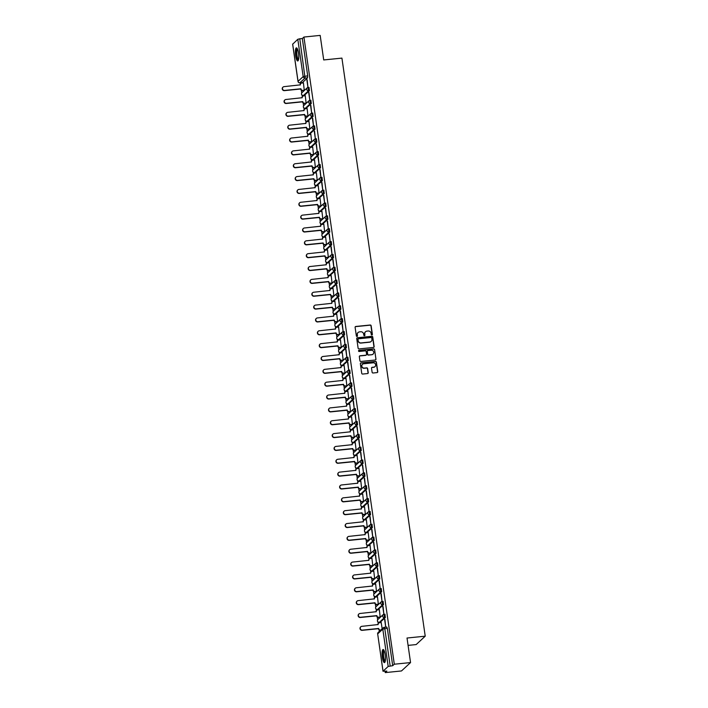 <?xml version="1.0" encoding="UTF-8"?>
<svg xmlns="http://www.w3.org/2000/svg" width="708" height="708" viewBox="0 0 708 708"><rect width="100%" height="100%" fill="white"/><g stroke="black" fill="none" stroke-linecap="round" stroke-linejoin="round"><path stroke-width="1.06" d="M371.895 334.955A0.584 0.558 47.2 0 0 372.381 334.326L371.142 325.742A0.832 0.796 47.2 0 0 370.222 325.016L355.797 326.468A0.832 0.796 47.2 0 0 355.115 327.361L356.354 335.955A0.584 0.558 47.2 0 0 357.31 336.318A0.584 0.558 47.2 0 0 357.469 335.84L357.31 334.725A2.655 2.54 47.2 0 1 359.505 331.875L360.708 331.76A2.655 2.54 47.2 0 1 363.647 334.087L363.806 335.194A0.584 0.558 47.2 0 0 364.762 335.565A0.584 0.558 47.2 0 0 364.921 335.088L364.762 333.972A2.655 2.54 47.2 0 1 366.956 331.123L368.16 331.008A2.655 2.54 47.2 0 1 371.098 333.335L371.257 334.441A0.584 0.558 47.2 0 0 371.895 334.955M372.107 334.884A0.584 0.558 47.2 0 0 372.196 334.495L370.957 325.91A0.832 0.796 47.2 0 0 370.045 325.184L355.62 326.636A0.832 0.796 47.2 0 0 355.266 326.76M357.204 336.397A0.584 0.558 47.2 0 0 357.292 336.008L357.31 334.725M364.655 335.636A0.584 0.558 47.2 0 0 364.744 335.256L364.762 333.972M298.493 53.118A6.584 1.566 -95.8 0 0 296.413 47.87A6.584 1.566 -95.8 0 0 295.661 55.737A6.584 1.566 -95.8 0 0 297.741 60.977A6.584 1.566 -95.8 0 0 298.493 53.118M385.187 654.75A6.584 1.566 -95.8 0 0 383.108 649.501A6.584 1.566 -95.8 0 0 382.355 657.369A6.584 1.566 -95.8 0 0 384.435 662.617A6.584 1.566 -95.8 0 0 385.187 654.75M372.116 372.275A0.832 0.796 47.2 0 0 373.028 373.001L377.081 372.594A0.832 0.796 47.2 0 0 377.762 371.709L376.391 362.16A0.832 0.796 47.2 0 0 375.47 361.434L361.045 362.894A0.832 0.796 47.2 0 0 360.363 363.788L361.735 373.328A0.832 0.796 47.2 0 0 362.655 374.054L367.541 373.559A0.832 0.796 47.2 0 0 368.231 372.665L367.638 368.585A0.832 0.796 47.2 0 0 366.717 367.859L364.301 368.107A2.221 2.124 47.2 0 1 362.478 364.31A2.221 2.124 47.2 0 1 363.673 363.779L373.169 362.815A2.221 2.124 47.2 0 1 374.992 366.611A2.221 2.124 47.2 0 1 373.797 367.142L372.213 367.302A0.832 0.796 47.2 0 0 371.523 368.195L372.116 372.275M303.927 37.046L320.175 35.4L323.715 59.95L341.92 58.109L425.225 636.182L407.02 638.023L410.551 662.573L394.303 664.21L303.927 37.046L302.325 38.524L299.794 38.781L305.051 78.084L299.767 82.836M373.452 347.451A0.832 0.796 47.2 0 0 374.143 346.557L372.762 337.017A0.832 0.796 47.2 0 0 371.85 336.291L357.425 337.751A0.832 0.796 47.2 0 0 356.735 338.636L358.115 348.177A0.832 0.796 47.2 0 0 359.027 348.911L373.452 347.451M374.576 349.593L375.948 359.133A0.832 0.796 47.2 0 1 375.267 360.018L360.841 361.478A0.832 0.796 47.2 0 1 359.921 360.753L359.337 356.673A0.832 0.796 47.2 0 1 360.018 355.779L365.868 355.186A0.832 0.796 47.2 0 0 366.558 354.301L366.169 351.593A0.832 0.796 47.2 0 0 365.248 350.858L359.16 351.478A0.584 0.558 47.2 0 1 358.682 350.487A0.584 0.558 47.2 0 1 358.991 350.345L373.656 348.867A0.832 0.796 47.2 0 1 374.576 349.593L375.948 359.133M410.551 662.573L401.489 670.954L385.249 672.6L385.055 671.299M300.254 82.818L300.413 83.907M301.325 90.199L301.723 92.987M302.033 95.111L302.263 96.757M303.174 103.049L303.573 105.837M303.882 107.961L304.121 109.607M305.024 115.9L305.422 118.687M305.732 120.811L305.971 122.457M306.874 128.75L307.281 131.538M307.582 133.662L307.821 135.308M308.732 141.6L309.131 144.388M309.44 146.512L309.67 148.158M310.582 154.45L310.98 157.238M311.29 159.362L311.529 161.008M312.432 167.3L312.83 170.088M313.14 172.212L313.379 173.858M314.281 180.151L314.688 182.938M314.989 185.062L315.228 186.708M316.131 193.001L316.538 195.789M316.839 197.913L317.078 199.559M317.989 205.851L318.388 208.639M318.697 210.763L318.927 212.409M319.839 218.701L320.237 221.489M320.547 223.613L320.786 225.259M321.689 231.551L322.096 234.339M322.397 236.463L322.636 238.109M323.538 244.402L323.945 247.189M324.246 249.313L324.485 250.959M325.397 257.252L325.795 260.04M326.105 262.164L326.335 263.81M327.246 270.102L327.645 272.881M327.954 275.014L328.193 276.66M329.096 282.952L329.494 285.731M329.804 287.864L330.043 289.51M330.946 295.794L331.353 298.581M331.654 300.714L331.893 302.36M332.804 308.644L333.202 311.431M333.512 313.564L333.742 315.21M334.654 321.494L335.052 324.282M335.362 326.415L335.601 328.061M336.504 334.344L336.902 337.132M337.212 339.256L337.451 340.902M338.353 347.194L338.76 349.982M339.061 352.106L339.3 353.752M340.203 360.045L340.61 362.832M340.911 364.956L341.15 366.602M342.061 372.895L342.46 375.683M342.769 377.806L342.999 379.453M343.911 385.745L344.309 388.533M344.619 390.657L344.858 392.303M345.761 398.595L346.159 401.383M346.469 403.507L346.708 405.153M347.61 411.445L348.017 414.233M348.318 416.357L348.557 418.003M349.469 424.296L349.867 427.083M350.177 429.207L350.407 430.853M351.318 437.146L351.717 439.934M352.026 442.058L352.265 443.704M353.168 449.996L353.566 452.784M353.876 454.908L354.115 456.554M355.018 462.846L355.425 465.634M355.726 467.758L355.965 469.404M356.876 475.696L357.274 478.484M357.575 480.608L357.814 482.254M358.726 488.547L359.124 491.334M359.434 493.458L359.673 495.104M360.576 501.397L360.974 504.185M361.284 506.309L361.522 507.955M362.425 514.247L362.832 517.035M363.133 519.159L363.372 520.805M364.275 527.097L364.682 529.885M364.983 532.009L365.222 533.655M366.133 539.947L366.532 542.735M366.841 544.859L367.071 546.505M367.983 552.798L368.381 555.576M368.691 557.709L368.93 559.355M369.833 565.648L370.231 568.427M370.541 570.56L370.78 572.206M371.682 578.498L372.089 581.277M372.39 583.41L372.629 585.056M373.541 591.339L373.939 594.127M374.249 596.26L374.479 597.906M375.39 604.19L375.789 606.977M376.098 609.11L376.337 610.756M377.24 617.04L377.638 619.827M377.948 621.951L378.187 623.598M379.09 629.89L379.311 631.412M408.074 645.386L416.162 644.572L425.225 636.182M394.303 664.21L392.701 665.697L388.179 666.449L383.046 671.202L386.851 671.113L385.249 672.6M302.325 38.524L307.706 75.844L307.582 77.827L302.449 82.57L299.918 82.827A1.69 1.62 47.2 0 1 298.05 81.349L303.174 76.597L297.803 39.285L299.794 38.781M292.696 44.17L297.803 39.285M304.281 90.429L303.422 82.88M306.847 79.721L307.909 87.128L307.148 79.685M308.697 92.562L309.768 99.978L308.998 92.536M306.13 103.279L305.272 95.73M310.546 105.412L311.617 112.829L310.856 105.386M307.98 116.13L307.13 108.581M312.396 118.263L313.467 125.679L312.706 118.236M309.839 128.98L308.98 121.431M314.255 131.113L315.317 138.529L314.556 131.086M311.688 141.83L310.83 134.281M316.104 143.963L317.175 151.379L316.405 143.936M313.538 154.68L312.679 147.131M317.954 156.813L319.025 164.229L318.255 156.787M315.387 167.531L314.538 159.981M319.804 169.663L320.874 177.08L320.113 169.637M317.246 180.381L316.387 172.832M321.662 182.514L322.724 189.93L321.963 182.487M319.096 193.231L318.237 185.682M323.512 195.364L324.583 202.78L323.813 195.337M320.945 206.081L320.087 198.532M325.361 208.214L326.432 215.63L325.662 208.187M322.795 218.931L321.936 211.382M327.211 221.064L328.282 228.48L327.521 221.038M324.653 231.781L323.795 224.232M329.07 233.914L330.132 241.331L329.37 233.888M326.503 244.623L325.645 237.083M330.919 246.765L331.981 254.181L331.22 246.729M328.353 257.473L327.494 249.933M332.769 259.615L333.84 267.031L333.07 259.579M330.202 270.323L329.344 262.783M334.619 272.465L335.689 279.881L334.928 272.43M332.052 283.173L331.202 275.633M336.468 285.315L337.539 292.723L336.778 285.28M333.911 296.024L333.052 288.483M338.327 298.165L339.389 305.573L338.628 298.13M335.76 308.874L334.902 301.334M340.176 311.016L341.247 318.423L340.477 310.98M337.61 321.724L336.751 314.184M342.026 323.866L343.097 331.273L342.327 323.83M339.459 334.574L338.61 327.034M343.876 336.716L344.946 344.123L344.185 336.681M341.318 347.424L340.459 339.884M345.734 349.566L346.796 356.974L346.035 349.531M343.168 360.275L342.309 352.726M347.584 362.416L348.655 369.824L347.885 362.381M345.017 373.125L344.159 365.576M349.433 375.258L350.504 382.674L349.734 375.231M346.867 385.975L346.008 378.426M351.283 388.108L352.354 395.524L351.593 388.081M348.725 398.825L347.867 391.276M353.142 400.958L354.204 408.374L353.442 400.932M350.575 411.675L349.717 404.126M354.991 413.808L356.053 421.225L355.292 413.782M352.425 424.526L351.566 416.977M356.841 426.659L357.912 434.075L357.142 426.632M354.274 437.376L353.416 429.827M358.69 439.509L359.761 446.925L359 439.482M356.124 450.226L355.274 442.677M360.54 452.359L361.611 459.775L360.85 452.332M357.983 463.076L357.124 455.527M362.399 465.209L363.461 472.625L362.7 465.183M359.832 475.926L358.974 468.377M364.248 478.059L365.319 485.476L364.549 478.033M361.682 488.777L360.823 481.228M366.098 490.91L367.169 498.326L366.399 490.883M363.531 501.627L362.682 494.078M367.948 503.76L369.018 511.176L368.257 503.733M365.39 514.477L364.531 506.928M369.806 516.61L370.868 524.026L370.107 516.583M367.24 527.318L366.381 519.778M371.656 529.46L372.727 536.876L371.957 529.425M369.089 540.169L368.231 532.628M373.505 542.31L374.576 549.727L373.806 542.275M370.939 553.019L370.08 545.479M375.355 555.16L376.426 562.577L375.665 555.125M372.797 565.869L371.939 558.329M377.205 568.011L378.276 575.418L377.514 567.975M374.647 578.719L373.789 571.179M379.063 580.861L380.125 588.268L379.364 580.825M376.497 591.569L375.638 584.029M380.913 593.711L381.984 601.119L381.214 593.676M378.346 604.42L377.488 596.879M382.762 606.561L383.833 613.969L383.072 606.526M380.196 617.27L379.346 609.73M384.612 619.411L385.683 626.819L384.922 619.376M382.17 628.775L381.196 622.58M384.117 614.296L384.94 614.19L385.347 617.518L380.223 622.261L379.169 622.359M382.267 601.446L383.09 601.34L383.497 604.667L378.373 609.411L377.32 609.508M380.417 588.596L381.24 588.49L381.647 591.817L376.514 596.561L375.47 596.667M378.559 575.746L379.391 575.639L379.798 578.967L374.665 583.711L373.62 583.817M376.709 562.895L377.532 562.789L377.939 566.117L372.815 570.86L371.771 570.967M374.859 550.045L375.683 549.939L376.09 553.267L370.965 558.01L369.912 558.116M373.01 537.195L373.833 537.089L374.24 540.416L369.107 545.169L368.063 545.266M371.151 524.345L371.983 524.239L372.39 527.566L367.257 532.319L366.213 532.416M369.302 511.495L370.125 511.388L370.532 514.716L365.408 519.468L364.363 519.566M367.452 498.653L368.275 498.538L368.682 501.866L363.558 506.618L362.505 506.716M365.602 485.803L366.425 485.688L366.832 489.016L361.708 493.768L360.655 493.865M363.753 472.953L364.576 472.838L364.983 476.165L359.85 480.918L358.806 481.015M361.894 460.103L362.726 459.988L363.133 463.315L358 468.068L356.956 468.165M360.045 447.252L360.868 447.137L361.275 450.465L356.151 455.217L355.097 455.315M358.195 434.402L359.018 434.287L359.425 437.615L354.301 442.367L353.248 442.465M356.345 421.552L357.168 421.437L357.575 424.765L352.442 429.517L351.398 429.614M354.487 408.702L355.319 408.587L355.726 411.914L350.593 416.667L349.548 416.764M352.637 395.852L353.46 395.737L353.867 399.073L348.743 403.817L347.699 403.914M350.787 383.001L351.611 382.895L352.018 386.223L346.893 390.966L345.84 391.064M348.938 370.151L349.761 370.045L350.168 373.373L345.035 378.116L343.991 378.214M347.079 357.301L347.911 357.195L348.318 360.522L343.185 365.266L342.141 365.363M345.23 344.451L346.053 344.345L346.46 347.672L341.336 352.416L340.291 352.513M343.38 331.601L344.203 331.494L344.61 334.822L339.486 339.566L338.433 339.663M341.53 318.75L342.353 318.644L342.761 321.972L337.636 326.715L336.583 326.813M339.681 305.9L340.504 305.794L340.911 309.122L335.778 313.865L334.734 313.971M337.822 293.05L338.654 292.944L339.061 296.271L333.928 301.015L332.884 301.121M335.973 280.2L336.796 280.094L337.203 283.421L332.079 288.165L331.025 288.271M334.123 267.35L334.946 267.243L335.353 270.571L330.229 275.315L329.176 275.421M332.273 254.499L333.096 254.393L333.503 257.721L328.37 262.473L327.326 262.571M330.415 241.649L331.247 241.543L331.654 244.871L326.521 249.623L325.476 249.72M328.565 228.799L329.388 228.693L329.795 232.02L324.671 236.773L323.627 236.87M326.715 215.958L327.538 215.843L327.946 219.17L322.821 223.923L321.768 224.02M324.866 203.108L325.689 202.992L326.096 206.32L320.963 211.072L319.919 211.17M323.007 190.257L323.839 190.142L324.246 193.47L319.113 198.222L318.069 198.32M321.158 177.407L321.981 177.292L322.388 180.62L317.264 185.372L316.219 185.469M319.308 164.557L320.131 164.442L320.538 167.769L315.414 172.522L314.361 172.619M317.458 151.707L318.281 151.592L318.689 154.919L313.564 159.672L312.511 159.769M315.609 138.857L316.432 138.741L316.839 142.069L311.706 146.822L310.662 146.919M313.75 126.006L314.582 125.891L314.989 129.219L309.856 133.971L308.812 134.069M311.901 113.156L312.724 113.041L313.131 116.377L308.007 121.121L306.953 121.218M310.051 100.306L310.874 100.191L311.281 103.527L306.157 108.271L305.104 108.368M308.201 87.456L309.024 87.35L309.431 90.677L304.298 95.421L303.254 95.518M392.701 665.697L387.329 628.385L386.798 627.04L384.338 627.315M365.434 331.848A2.655 2.54 47.2 0 0 364.585 334.141M357.983 332.61A2.655 2.54 47.2 0 0 357.133 334.893M373.806 347.327A0.832 0.796 47.2 0 0 373.957 346.725L372.585 337.185A0.832 0.796 47.2 0 0 371.665 336.459L357.239 337.92A0.832 0.796 47.2 0 0 356.894 338.043M371.771 338.026A0.584 0.558 47.2 0 0 371.125 337.512L358.469 338.796A0.584 0.558 47.2 0 0 357.991 339.415L358.159 340.583A2.655 2.54 47.2 0 0 361.098 342.92L369.753 342.044A2.655 2.54 47.2 0 0 371.939 339.194L371.771 338.026M358.071 339.026A0.584 0.558 47.2 0 0 357.805 339.583L357.991 339.415M371.089 341.486A2.655 2.54 47.2 0 1 369.567 342.212L360.912 343.079A2.655 2.54 47.2 0 1 357.974 340.752L357.805 339.583M375.621 359.894A0.832 0.796 47.2 0 0 375.771 359.301M366.222 355.062A0.832 0.796 47.2 0 1 365.691 355.354L359.841 355.947A0.832 0.796 47.2 0 0 359.487 356.071M374.399 349.761A0.832 0.796 47.2 0 0 373.479 349.035L358.814 350.513A0.584 0.558 47.2 0 0 358.602 350.584M371.939 354.575A2.221 2.124 47.2 0 0 373.576 351.54A2.221 2.124 47.2 0 0 371.319 350.248L367.974 350.584A0.832 0.796 47.2 0 0 367.284 351.478L367.682 354.186A0.832 0.796 47.2 0 0 368.594 354.912L371.762 354.743A2.221 2.124 47.2 0 0 373.045 354.124M367.443 350.876A0.832 0.796 47.2 0 0 367.107 351.646L367.284 351.478M371.762 354.743L368.417 355.08A0.832 0.796 47.2 0 1 367.496 354.354L367.107 351.646M374.895 366.691A2.221 2.124 47.2 0 1 373.612 367.31L372.027 367.47A0.832 0.796 47.2 0 0 371.682 367.594M362.39 364.399A2.221 2.124 47.2 0 0 364.116 368.275L364.301 368.107M367.894 373.435A0.832 0.796 47.2 0 0 368.045 372.833L367.461 368.753A0.832 0.796 47.2 0 0 366.54 368.027L364.116 368.275M377.426 372.47A0.832 0.796 47.2 0 0 377.585 371.868L376.205 362.328A0.832 0.796 47.2 0 0 375.293 361.602L360.868 363.062A0.832 0.796 47.2 0 0 360.514 363.186M304.36 90.42L302.59 90.597A1.69 1.62 -132.8 0 1 300.714 89.12L300.953 88.898A1.69 1.62 47.2 0 0 302.82 90.385L304.555 90.208M303.502 82.88L301.767 83.048A1.69 1.62 47.2 0 0 300.369 84.863L284.058 86.642A1.947 1.859 47.2 0 0 282.634 89.297A1.947 1.859 47.2 0 0 284.607 90.429L300.935 88.774M300.696 88.996L284.368 90.642A1.947 1.859 -132.8 0 1 282.899 87.226M300.13 85.013A1.69 1.62 -132.8 0 1 300.741 83.571M306.21 103.271L304.44 103.448A1.69 1.62 -132.8 0 1 302.573 101.97L302.803 101.748A1.69 1.62 47.2 0 0 304.67 103.235L306.405 103.058M305.352 95.73L303.617 95.899A1.69 1.62 47.2 0 0 302.219 97.713L285.908 99.492A1.947 1.859 47.2 0 0 284.483 102.147A1.947 1.859 47.2 0 0 286.457 103.279L302.785 101.625M302.546 101.846L286.227 103.492A1.947 1.859 -132.8 0 1 284.749 100.067M301.98 97.863A1.69 1.62 -132.8 0 1 302.599 96.421M308.06 116.121L306.29 116.298A1.69 1.62 -132.8 0 1 304.422 114.82L304.652 114.599A1.69 1.62 47.2 0 0 306.529 116.085L308.263 115.908M307.201 108.572L305.467 108.749A1.69 1.62 47.2 0 0 304.077 110.563L287.767 112.342A1.947 1.859 47.2 0 0 286.333 114.997A1.947 1.859 47.2 0 0 288.306 116.13L304.635 114.475M304.405 114.696L288.076 116.342A1.947 1.859 -132.8 0 1 286.607 112.917M303.829 110.713A1.69 1.62 -132.8 0 1 304.449 109.271M298.44 59.985A5.699 1.354 84.2 0 1 297.811 59.737A5.699 1.354 84.2 0 1 296.289 53.224A5.699 1.354 84.2 0 1 297.298 48.702M297.484 49.1A5.283 1.248 -95.8 0 0 296.838 53.79A5.283 1.248 -95.8 0 0 298.21 59.304A5.283 1.248 -95.8 0 0 298.546 59.56M296.785 48.002A6.549 1.549 -95.8 0 0 296.139 54.029A6.549 1.549 -95.8 0 0 297.82 60.534A6.549 1.549 -95.8 0 0 298.068 60.773M385.134 661.626A5.699 1.354 84.2 0 1 384.506 661.378A5.699 1.354 84.2 0 1 382.984 654.865A5.699 1.354 84.2 0 1 383.993 650.333M384.187 650.74A5.283 1.248 -95.8 0 0 383.532 655.431A5.283 1.248 -95.8 0 0 384.913 660.936A5.283 1.248 -95.8 0 0 385.24 661.192M383.479 649.634A6.549 1.549 -95.8 0 0 382.833 655.661A6.549 1.549 -95.8 0 0 384.524 662.175A6.549 1.549 -95.8 0 0 384.771 662.414M309.909 128.971L308.139 129.148A1.69 1.62 -132.8 0 1 306.272 127.67L306.511 127.449A1.69 1.62 47.2 0 0 308.378 128.936L310.113 128.759M309.06 121.422L307.325 121.599A1.69 1.62 47.2 0 0 305.927 123.413L289.616 125.183A1.947 1.859 47.2 0 0 288.183 127.847A1.947 1.859 47.2 0 0 290.165 128.98L306.493 127.325M306.254 127.546L289.926 129.192A1.947 1.859 -132.8 0 1 288.457 125.767M305.679 123.564A1.69 1.62 -132.8 0 1 306.299 122.121M311.768 141.821L309.998 141.998A1.69 1.62 -132.8 0 1 308.122 140.52L308.361 140.299A1.69 1.62 47.2 0 0 310.228 141.786L311.962 141.609M310.909 134.272L309.175 134.449A1.69 1.62 47.2 0 0 307.776 136.263L291.466 138.033A1.947 1.859 47.2 0 0 290.041 140.697A1.947 1.859 47.2 0 0 292.015 141.83L308.343 140.175M308.104 140.396L291.776 142.042A1.947 1.859 -132.8 0 1 290.307 138.618M307.538 136.414A1.69 1.62 -132.8 0 1 308.148 134.971M313.617 154.671L311.847 154.848A1.69 1.62 -132.8 0 1 309.971 153.371L310.21 153.149A1.69 1.62 47.2 0 0 312.078 154.636L313.812 154.459M312.759 147.122L311.024 147.299A1.69 1.62 47.2 0 0 309.626 149.114L293.316 150.884A1.947 1.859 47.2 0 0 291.891 153.548A1.947 1.859 47.2 0 0 293.864 154.68L310.192 153.025M309.954 153.247L293.625 154.893A1.947 1.859 -132.8 0 1 292.156 151.468M309.387 149.264A1.69 1.62 -132.8 0 1 309.998 147.822M315.467 167.522L313.697 167.699A1.69 1.62 -132.8 0 1 311.83 166.221L312.06 165.999A1.69 1.62 47.2 0 0 313.936 167.477L315.671 167.309M314.609 159.973L312.874 160.15A1.69 1.62 47.2 0 0 311.485 161.964L295.174 163.734A1.947 1.859 47.2 0 0 293.74 166.398A1.947 1.859 47.2 0 0 295.714 167.522L312.042 165.876M311.812 166.097L295.484 167.743A1.947 1.859 -132.8 0 1 294.015 164.318M311.237 162.114A1.69 1.62 -132.8 0 1 311.856 160.672M317.317 180.372L315.547 180.549A1.69 1.62 -132.8 0 1 313.679 179.071L313.918 178.85A1.69 1.62 47.2 0 0 315.786 180.328L317.52 180.159M316.458 172.823L314.724 173A1.69 1.62 47.2 0 0 313.334 174.814L297.024 176.584A1.947 1.859 47.2 0 0 295.59 179.248A1.947 1.859 47.2 0 0 297.572 180.372L313.892 178.726M313.662 178.947L297.333 180.593A1.947 1.859 -132.8 0 1 295.864 177.168M313.086 174.964A1.69 1.62 -132.8 0 1 313.706 173.522M319.175 193.222L317.396 193.399A1.69 1.62 -132.8 0 1 315.529 191.921L315.768 191.7A1.69 1.62 47.2 0 0 317.635 193.178L319.37 193.01M318.317 185.673L316.582 185.85A1.69 1.62 47.2 0 0 315.184 187.664L298.873 189.434A1.947 1.859 47.2 0 0 297.44 192.098A1.947 1.859 47.2 0 0 299.422 193.222L315.75 191.576M315.511 191.797L299.183 193.443A1.947 1.859 -132.8 0 1 297.714 190.018M314.936 187.815A1.69 1.62 -132.8 0 1 315.556 186.372M321.025 206.072L319.255 206.249A1.69 1.62 -132.8 0 1 317.379 204.762L317.618 204.55A1.69 1.62 47.2 0 0 319.485 206.028L321.22 205.86M320.166 198.523L318.432 198.7A1.69 1.62 47.2 0 0 317.034 200.514L300.723 202.284A1.947 1.859 47.2 0 0 299.298 204.939A1.947 1.859 47.2 0 0 301.272 206.072L317.6 204.426M317.361 204.647L301.033 206.293A1.947 1.859 -132.8 0 1 299.564 202.869M316.795 200.665A1.69 1.62 -132.8 0 1 317.405 199.222M322.875 218.922L321.105 219.099A1.69 1.62 -132.8 0 1 319.237 217.613L319.467 217.4A1.69 1.62 47.2 0 0 321.344 218.878L323.078 218.701M322.016 211.373L320.281 211.55A1.69 1.62 47.2 0 0 318.883 213.365L302.582 215.135A1.947 1.859 47.2 0 0 301.148 217.79A1.947 1.859 47.2 0 0 303.121 218.922L319.45 217.276M319.219 217.489L302.891 219.144A1.947 1.859 -132.8 0 1 301.413 215.719M318.644 213.515A1.69 1.62 -132.8 0 1 319.264 212.073M324.724 231.773L322.954 231.95A1.69 1.62 -132.8 0 1 321.087 230.463L321.317 230.25A1.69 1.62 47.2 0 0 323.193 231.728L324.928 231.551M323.866 224.224L322.131 224.401A1.69 1.62 47.2 0 0 320.742 226.215L304.431 227.985A1.947 1.859 47.2 0 0 302.997 230.64A1.947 1.859 47.2 0 0 304.971 231.773L321.299 230.127M321.069 230.339L304.741 231.994A1.947 1.859 -132.8 0 1 303.272 228.569M320.494 226.365A1.69 1.62 -132.8 0 1 321.113 224.923M326.574 244.623L324.804 244.8A1.69 1.62 -132.8 0 1 322.936 243.313L323.175 243.101A1.69 1.62 47.2 0 0 325.043 244.579L326.777 244.402M325.724 237.074L323.99 237.251A1.69 1.62 47.2 0 0 322.591 239.065L306.281 240.835A1.947 1.859 47.2 0 0 304.847 243.49A1.947 1.859 47.2 0 0 306.829 244.623L323.158 242.977M322.919 243.189L306.591 244.844A1.947 1.859 -132.8 0 1 305.121 241.419M322.344 239.216A1.69 1.62 -132.8 0 1 322.963 237.773M328.432 257.473L326.662 257.65A1.69 1.62 -132.8 0 1 324.786 256.163L325.025 255.951A1.69 1.62 47.2 0 0 326.892 257.429L328.627 257.252M327.574 249.924L325.839 250.101A1.69 1.62 47.2 0 0 324.441 251.915L308.13 253.685A1.947 1.859 47.2 0 0 306.706 256.34A1.947 1.859 47.2 0 0 308.679 257.473L325.007 255.827M324.768 256.039L308.44 257.694A1.947 1.859 -132.8 0 1 306.971 254.269M324.202 252.066A1.69 1.62 -132.8 0 1 324.813 250.623M330.282 270.323L328.512 270.5A1.69 1.62 -132.8 0 1 326.636 269.013L326.875 268.801A1.69 1.62 47.2 0 0 328.742 270.279L330.477 270.102M329.424 262.774L327.689 262.951A1.69 1.62 47.2 0 0 326.291 264.765L309.98 266.535A1.947 1.859 47.2 0 0 308.555 269.19A1.947 1.859 47.2 0 0 310.529 270.323L326.857 268.677M326.618 268.89L310.29 270.544A1.947 1.859 -132.8 0 1 308.821 267.12M326.052 264.907A1.69 1.62 -132.8 0 1 326.671 263.473M332.132 283.165L330.362 283.35A1.69 1.62 -132.8 0 1 328.494 281.864L328.724 281.651A1.69 1.62 47.2 0 0 330.601 283.129L332.335 282.952M331.273 275.624L329.539 275.801A1.69 1.62 47.2 0 0 328.149 277.607L311.839 279.386A1.947 1.859 47.2 0 0 310.405 282.041A1.947 1.859 47.2 0 0 312.378 283.173L328.707 281.527M328.477 281.74L312.148 283.395A1.947 1.859 -132.8 0 1 310.679 279.97M327.901 277.757A1.69 1.62 -132.8 0 1 328.521 276.324M333.981 296.015L332.211 296.201A1.69 1.62 -132.8 0 1 330.344 294.714L330.583 294.501A1.69 1.62 47.2 0 0 332.45 295.979L334.185 295.802M333.132 288.475L331.397 288.652A1.69 1.62 47.2 0 0 329.999 290.457L313.688 292.236A1.947 1.859 47.2 0 0 312.255 294.891A1.947 1.859 47.2 0 0 314.237 296.024L330.565 294.378M330.326 294.59L313.998 296.245A1.947 1.859 -132.8 0 1 312.529 292.82M329.751 290.607A1.69 1.62 -132.8 0 1 330.37 289.174M335.84 308.865L334.07 309.051A1.69 1.62 -132.8 0 1 332.194 307.564L332.433 307.343A1.69 1.62 47.2 0 0 334.3 308.83L336.034 308.653M334.981 301.325L333.247 301.502A1.69 1.62 47.2 0 0 331.848 303.307L315.538 305.086A1.947 1.859 47.2 0 0 314.113 307.741A1.947 1.859 47.2 0 0 316.087 308.874L332.415 307.228M332.176 307.44L315.848 309.095A1.947 1.859 -132.8 0 1 314.379 305.67M331.609 303.458A1.69 1.62 -132.8 0 1 332.22 302.024M337.689 321.715L335.919 321.901A1.69 1.62 -132.8 0 1 334.043 320.414L334.282 320.193A1.69 1.62 47.2 0 0 336.15 321.68L337.884 321.503M336.831 314.175L335.096 314.352A1.69 1.62 47.2 0 0 333.698 316.157L317.388 317.936A1.947 1.859 47.2 0 0 315.963 320.591A1.947 1.859 47.2 0 0 317.936 321.724L334.264 320.069M334.026 320.29L317.697 321.945A1.947 1.859 -132.8 0 1 316.228 318.52M333.459 316.308A1.69 1.62 -132.8 0 1 334.07 314.874M339.539 334.565L337.769 334.751A1.69 1.62 -132.8 0 1 335.902 333.264L336.132 333.043A1.69 1.62 47.2 0 0 338.008 334.53L339.743 334.353M338.681 327.025L336.946 327.202A1.69 1.62 47.2 0 0 335.557 329.008L319.246 330.786A1.947 1.859 47.2 0 0 317.812 333.441A1.947 1.859 47.2 0 0 319.786 334.574L336.114 332.919M335.884 333.141L319.556 334.796A1.947 1.859 -132.8 0 1 318.087 331.371M335.309 329.158A1.69 1.62 -132.8 0 1 335.928 327.724M341.389 347.416L339.619 347.593A1.69 1.62 -132.8 0 1 337.751 346.115L337.981 345.893A1.69 1.62 47.2 0 0 339.858 347.38L341.592 347.203M340.53 339.875L338.796 340.044A1.69 1.62 47.2 0 0 337.406 341.858L321.096 343.637A1.947 1.859 47.2 0 0 319.662 346.292A1.947 1.859 47.2 0 0 321.636 347.424L337.964 345.769M337.734 345.991L321.405 347.646A1.947 1.859 -132.8 0 1 319.936 344.221M337.158 342.008A1.69 1.62 -132.8 0 1 337.778 340.575M343.247 360.266L341.468 360.443A1.69 1.62 -132.8 0 1 339.601 358.965L339.84 358.744A1.69 1.62 47.2 0 0 341.707 360.23L343.442 360.053M342.389 352.726L340.654 352.894A1.69 1.62 47.2 0 0 339.256 354.708L322.945 356.487A1.947 1.859 47.2 0 0 321.512 359.142A1.947 1.859 47.2 0 0 323.494 360.275L339.822 358.62M339.583 358.841L323.255 360.487A1.947 1.859 -132.8 0 1 321.786 357.071M339.008 354.858A1.69 1.62 -132.8 0 1 339.628 353.425M345.097 373.116L343.327 373.293A1.69 1.62 -132.8 0 1 341.451 371.815L341.69 371.594A1.69 1.62 47.2 0 0 343.557 373.081L345.292 372.904M344.238 365.576L342.504 365.744A1.69 1.62 47.2 0 0 341.106 367.558L324.795 369.337A1.947 1.859 47.2 0 0 323.37 371.992A1.947 1.859 47.2 0 0 325.344 373.125L341.672 371.47M341.433 371.691L325.105 373.337A1.947 1.859 -132.8 0 1 323.636 369.921M340.867 367.709A1.69 1.62 -132.8 0 1 341.477 366.266M346.947 385.966L345.177 386.143A1.69 1.62 -132.8 0 1 343.309 384.665L343.539 384.444A1.69 1.62 47.2 0 0 345.416 385.931L347.15 385.754M346.088 378.426L344.353 378.594A1.69 1.62 47.2 0 0 342.955 380.408L326.645 382.187A1.947 1.859 47.2 0 0 325.22 384.842A1.947 1.859 47.2 0 0 327.193 385.975L343.522 384.32M343.291 384.541L326.963 386.187A1.947 1.859 -132.8 0 1 325.485 382.762M342.716 380.559A1.69 1.62 -132.8 0 1 343.336 379.116M348.796 398.816L347.026 398.993A1.69 1.62 -132.8 0 1 345.159 397.515L345.389 397.294A1.69 1.62 47.2 0 0 347.265 398.781L349 398.604M347.938 391.267L346.203 391.444A1.69 1.62 47.2 0 0 344.814 393.259L328.503 395.037A1.947 1.859 47.2 0 0 327.069 397.692A1.947 1.859 47.2 0 0 329.043 398.825L345.371 397.17M345.141 397.392L328.813 399.038A1.947 1.859 -132.8 0 1 327.344 395.613M344.566 393.409A1.69 1.62 -132.8 0 1 345.185 391.966M350.646 411.667L348.876 411.844A1.69 1.62 -132.8 0 1 347.009 410.366L347.247 410.144A1.69 1.62 47.2 0 0 349.115 411.631L350.849 411.454M349.796 404.118L348.062 404.295A1.69 1.62 47.2 0 0 346.663 406.109L330.353 407.879A1.947 1.859 47.2 0 0 328.919 410.543A1.947 1.859 47.2 0 0 330.901 411.675L347.23 410.021M346.991 410.242L330.663 411.888A1.947 1.859 -132.8 0 1 329.193 408.463M346.416 406.259A1.69 1.62 -132.8 0 1 347.035 404.817M352.504 424.517L350.734 424.694A1.69 1.62 -132.8 0 1 348.858 423.216L349.097 422.995A1.69 1.62 47.2 0 0 350.964 424.481L352.699 424.304M351.646 416.968L349.911 417.145A1.69 1.62 47.2 0 0 348.513 418.959L332.202 420.729A1.947 1.859 47.2 0 0 330.778 423.393A1.947 1.859 47.2 0 0 332.751 424.526L349.079 422.871M348.84 423.092L332.512 424.738A1.947 1.859 -132.8 0 1 331.043 421.313M348.274 419.109A1.69 1.62 -132.8 0 1 348.885 417.667M354.354 437.367L352.584 437.544A1.69 1.62 -132.8 0 1 350.708 436.066L350.947 435.845A1.69 1.62 47.2 0 0 352.814 437.332L354.549 437.155M353.496 429.818L351.761 429.995A1.69 1.62 47.2 0 0 350.363 431.809L334.052 433.579A1.947 1.859 47.2 0 0 332.627 436.243A1.947 1.859 47.2 0 0 334.601 437.376L350.929 435.721M350.69 435.942L334.362 437.588A1.947 1.859 -132.8 0 1 332.893 434.163M350.124 431.96A1.69 1.62 -132.8 0 1 350.743 430.517M356.204 450.217L354.434 450.394A1.69 1.62 -132.8 0 1 352.566 448.916L352.796 448.695A1.69 1.62 47.2 0 0 354.673 450.173L356.407 450.005M355.345 442.668L353.611 442.845A1.69 1.62 47.2 0 0 352.221 444.659L335.911 446.429A1.947 1.859 47.2 0 0 334.477 449.093A1.947 1.859 47.2 0 0 336.45 450.217L352.779 448.571M352.549 448.792L336.22 450.438A1.947 1.859 -132.8 0 1 334.751 447.014M351.973 444.81A1.69 1.62 -132.8 0 1 352.593 443.367M358.053 463.067L356.283 463.244A1.69 1.62 -132.8 0 1 354.416 461.766L354.655 461.545A1.69 1.62 47.2 0 0 356.522 463.023L358.257 462.855M357.204 455.518L355.469 455.695A1.69 1.62 47.2 0 0 354.071 457.51L337.76 459.28A1.947 1.859 47.2 0 0 336.327 461.943A1.947 1.859 47.2 0 0 338.309 463.067L354.637 461.421M354.398 461.643L338.07 463.289A1.947 1.859 -132.8 0 1 336.601 459.864M353.823 457.66A1.69 1.62 -132.8 0 1 354.442 456.218M359.912 475.918L358.133 476.095A1.69 1.62 -132.8 0 1 356.266 474.617L356.505 474.395A1.69 1.62 47.2 0 0 358.372 475.873L360.106 475.705M359.053 468.369L357.319 468.546A1.69 1.62 47.2 0 0 355.92 470.36L339.61 472.13A1.947 1.859 47.2 0 0 338.185 474.794A1.947 1.859 47.2 0 0 340.159 475.918L356.487 474.272M356.248 474.493L339.92 476.139A1.947 1.859 -132.8 0 1 338.451 472.714M355.681 470.51A1.69 1.62 -132.8 0 1 356.292 469.068M361.761 488.768L359.991 488.945A1.69 1.62 -132.8 0 1 358.115 487.458L358.354 487.246A1.69 1.62 47.2 0 0 360.222 488.724L361.956 488.555M360.903 481.219L359.168 481.396A1.69 1.62 47.2 0 0 357.77 483.21L341.46 484.98A1.947 1.859 47.2 0 0 340.035 487.635A1.947 1.859 47.2 0 0 342.008 488.768L358.337 487.122M358.098 487.343L341.769 488.989A1.947 1.859 -132.8 0 1 340.3 485.564M357.531 483.36A1.69 1.62 -132.8 0 1 358.142 481.918M363.611 501.618L361.841 501.795A1.69 1.62 -132.8 0 1 359.974 500.308L360.204 500.096A1.69 1.62 47.2 0 0 362.08 501.574L363.815 501.397M362.753 494.069L361.018 494.246A1.69 1.62 47.2 0 0 359.629 496.06L343.318 497.83A1.947 1.859 47.2 0 0 341.884 500.485A1.947 1.859 47.2 0 0 343.858 501.618L360.186 499.972M359.956 500.184L343.628 501.839A1.947 1.859 -132.8 0 1 342.159 498.414M359.381 496.211A1.69 1.62 -132.8 0 1 360 494.768M365.461 514.468L363.691 514.645A1.69 1.62 -132.8 0 1 361.823 513.158L362.054 512.946A1.69 1.62 47.2 0 0 363.93 514.424L365.664 514.247M364.602 506.919L362.868 507.096A1.69 1.62 47.2 0 0 361.478 508.91L345.168 510.68A1.947 1.859 47.2 0 0 343.734 513.335A1.947 1.859 47.2 0 0 345.708 514.468L362.036 512.822M361.806 513.035L345.477 514.689A1.947 1.859 -132.8 0 1 344.008 511.265M361.23 509.061A1.69 1.62 -132.8 0 1 361.85 507.618M367.319 527.318L365.54 527.495A1.69 1.62 -132.8 0 1 363.673 526.009L363.912 525.796A1.69 1.62 47.2 0 0 365.779 527.274L367.514 527.097M366.461 519.769L364.726 519.946A1.69 1.62 47.2 0 0 363.328 521.761L347.017 523.531A1.947 1.859 47.2 0 0 345.584 526.186A1.947 1.859 47.2 0 0 347.566 527.318L363.894 525.672M363.655 525.885L347.327 527.54A1.947 1.859 -132.8 0 1 345.858 524.115M363.08 521.911A1.69 1.62 -132.8 0 1 363.7 520.469M369.169 540.169L367.399 540.346A1.69 1.62 -132.8 0 1 365.523 538.859L365.762 538.646A1.69 1.62 47.2 0 0 367.629 540.124L369.364 539.947M368.31 532.62L366.576 532.797A1.69 1.62 47.2 0 0 365.178 534.611L348.867 536.381A1.947 1.859 47.2 0 0 347.442 539.036A1.947 1.859 47.2 0 0 349.416 540.169L365.744 538.523M365.505 538.735L349.177 540.39A1.947 1.859 -132.8 0 1 347.708 536.965M364.939 534.761A1.69 1.62 -132.8 0 1 365.549 533.319M371.019 553.019L369.249 553.196A1.69 1.62 -132.8 0 1 367.381 551.709L367.611 551.497A1.69 1.62 47.2 0 0 369.479 552.975L371.222 552.798M370.16 545.47L368.425 545.647A1.69 1.62 47.2 0 0 367.027 547.461L350.717 549.231A1.947 1.859 47.2 0 0 349.292 551.886A1.947 1.859 47.2 0 0 351.265 553.019L367.594 551.373M367.364 551.585L351.035 553.24A1.947 1.859 -132.8 0 1 349.557 549.815M366.788 547.611A1.69 1.62 -132.8 0 1 367.408 546.169M372.868 565.86L371.098 566.046A1.69 1.62 -132.8 0 1 369.231 564.559L369.461 564.347A1.69 1.62 47.2 0 0 371.337 565.825L373.072 565.648M372.01 558.32L370.275 558.497A1.69 1.62 47.2 0 0 368.886 560.311L352.575 562.081A1.947 1.859 47.2 0 0 351.141 564.736A1.947 1.859 47.2 0 0 353.115 565.869L369.443 564.223M369.213 564.435L352.885 566.09A1.947 1.859 -132.8 0 1 351.416 562.665M368.638 560.453A1.69 1.62 -132.8 0 1 369.257 559.019M374.718 578.71L372.948 578.896A1.69 1.62 -132.8 0 1 371.081 577.409L371.319 577.197A1.69 1.62 47.2 0 0 373.187 578.675L374.921 578.498M373.868 571.17L372.134 571.347A1.69 1.62 47.2 0 0 370.735 573.153L354.425 574.931A1.947 1.859 47.2 0 0 352.991 577.586A1.947 1.859 47.2 0 0 354.974 578.719L371.302 577.073M371.063 577.285L354.735 578.94A1.947 1.859 -132.8 0 1 353.265 575.515M370.488 573.303A1.69 1.62 -132.8 0 1 371.107 571.869M376.576 591.561L374.806 591.746A1.69 1.62 -132.8 0 1 372.93 590.26L373.169 590.038A1.69 1.62 47.2 0 0 375.036 591.525L376.771 591.348M375.718 584.02L373.983 584.197A1.69 1.62 47.2 0 0 372.585 586.003L356.274 587.782A1.947 1.859 47.2 0 0 354.85 590.437A1.947 1.859 47.2 0 0 356.823 591.569L373.151 589.923M372.912 590.136L356.584 591.791A1.947 1.859 -132.8 0 1 355.115 588.366M372.346 586.153A1.69 1.62 -132.8 0 1 372.957 584.72M378.426 604.411L376.656 604.597A1.69 1.62 -132.8 0 1 374.78 603.11L375.019 602.889A1.69 1.62 47.2 0 0 376.886 604.375L378.621 604.198M377.568 596.871L375.833 597.048A1.69 1.62 47.2 0 0 374.435 598.853L358.124 600.632A1.947 1.859 47.2 0 0 356.699 603.287A1.947 1.859 47.2 0 0 358.673 604.42L375.001 602.765M374.762 602.986L358.434 604.641A1.947 1.859 -132.8 0 1 356.965 601.216M374.196 599.003A1.69 1.62 -132.8 0 1 374.815 597.57M380.276 617.261L378.506 617.447A1.69 1.62 -132.8 0 1 376.638 615.96L376.868 615.739A1.69 1.62 47.2 0 0 378.745 617.226L380.479 617.049M379.417 609.721L377.683 609.898A1.69 1.62 47.2 0 0 376.293 611.703L359.983 613.482A1.947 1.859 47.2 0 0 358.549 616.137A1.947 1.859 47.2 0 0 360.522 617.27L376.851 615.615M376.621 615.836L360.292 617.491A1.947 1.859 -132.8 0 1 358.823 614.066M376.045 611.854A1.69 1.62 -132.8 0 1 376.665 610.42M380.541 630.27L380.355 630.288A1.69 1.62 -132.8 0 1 378.488 628.81L378.727 628.589A1.69 1.62 47.2 0 0 380.594 630.076L380.78 630.058M381.276 622.571L379.541 622.739A1.69 1.62 47.2 0 0 378.143 624.553L361.832 626.332A1.947 1.859 47.2 0 0 360.399 628.987A1.947 1.859 47.2 0 0 362.381 630.12L378.709 628.465M378.47 628.686L362.142 630.341A1.947 1.859 -132.8 0 1 360.673 626.916M377.895 624.704A1.69 1.62 -132.8 0 1 378.514 623.27M388.179 666.449L382.798 629.138L377.674 633.89L383.046 671.202M307.582 77.827L305.051 78.084A1.69 1.62 47.2 0 1 303.174 76.597L307.706 75.844M292.669 44.029L298.077 81.482M385.347 617.518L384.453 617.606L379.32 622.359A1.69 1.62 -132.8 0 1 377.452 620.872A1.69 1.62 47.2 0 1 377.939 619.465A1.69 1.69 0 0 0 379.258 622.385L380.152 622.297M383.497 604.667L382.603 604.756L377.47 609.508A1.69 1.62 -132.8 0 1 375.603 608.022A1.69 1.62 47.2 0 1 376.09 606.614A1.69 1.69 0 0 0 377.408 609.535L378.302 609.446M381.647 591.817L380.745 591.906L375.621 596.658A1.69 1.62 -132.8 0 1 373.753 595.171A1.69 1.62 47.2 0 1 374.231 593.764A1.69 1.69 0 0 0 375.55 596.685L376.452 596.596M379.798 578.967L378.895 579.055L373.771 583.808A1.69 1.62 -132.8 0 1 371.895 582.321A1.69 1.62 47.2 0 1 372.381 580.914A1.69 1.69 0 0 0 373.7 583.835L374.603 583.746M377.939 566.117L377.045 566.205L371.912 570.958A1.69 1.62 -132.8 0 1 370.045 569.471A1.69 1.62 47.2 0 1 370.532 568.064A1.69 1.69 0 0 0 371.85 570.984L372.744 570.896M376.09 553.267L375.196 553.355L370.063 558.108A1.69 1.62 -132.8 0 1 368.195 556.621A1.69 1.62 47.2 0 1 368.682 555.222A1.69 1.69 0 0 0 370.001 558.134L370.895 558.046M374.24 540.416L373.337 540.505L368.213 545.257A1.69 1.62 -132.8 0 1 366.346 543.771A1.69 1.62 47.2 0 1 366.824 542.372A1.69 1.69 0 0 0 368.142 545.293L369.045 545.195M372.39 527.566L371.488 527.655L366.363 532.407A1.69 1.62 -132.8 0 1 364.487 530.92A1.69 1.62 47.2 0 1 364.974 529.522A1.69 1.69 0 0 0 366.293 532.443L367.195 532.345M370.532 514.716L369.638 514.805L364.514 519.557A1.69 1.62 -132.8 0 1 362.638 518.07A1.69 1.62 47.2 0 1 363.124 516.672A1.69 1.69 0 0 0 364.443 519.592L365.337 519.495M368.682 501.866L367.788 501.954L362.655 506.707A1.69 1.62 -132.8 0 1 360.788 505.22A1.69 1.62 47.2 0 1 361.275 503.822A1.69 1.69 0 0 0 362.593 506.742L363.487 506.645M366.832 489.016L365.939 489.104L360.806 493.857A1.69 1.62 -132.8 0 1 358.938 492.37A1.69 1.62 47.2 0 1 359.425 490.971A1.69 1.69 0 0 0 360.735 493.892L361.638 493.795M364.983 476.165L364.08 476.263L358.956 481.006A1.69 1.62 -132.8 0 1 357.089 479.528A1.69 1.62 47.2 0 1 357.567 478.121A1.69 1.69 0 0 0 358.885 481.042L359.788 480.953M363.133 463.315L362.231 463.413L357.106 468.156A1.69 1.62 -132.8 0 1 355.23 466.678A1.69 1.62 47.2 0 1 355.717 465.271A1.69 1.69 0 0 0 357.036 468.192L357.929 468.103M361.275 450.465L360.381 450.562L355.248 455.306A1.69 1.62 -132.8 0 1 353.381 453.828A1.69 1.62 47.2 0 1 353.867 452.421A1.69 1.69 0 0 0 355.186 455.341L356.08 455.253M359.425 437.615L358.531 437.712L353.398 442.456A1.69 1.62 -132.8 0 1 351.531 440.978A1.69 1.62 47.2 0 1 352.018 439.571A1.69 1.69 0 0 0 353.336 442.491L354.23 442.403M357.575 424.765L356.673 424.862L351.549 429.606A1.69 1.62 -132.8 0 1 349.681 428.128A1.69 1.62 47.2 0 1 350.159 426.72A1.69 1.69 0 0 0 351.478 429.641L352.38 429.552M355.726 411.914L354.823 412.012L349.699 416.755A1.69 1.62 -132.8 0 1 347.823 415.277A1.69 1.62 47.2 0 1 348.309 413.87A1.69 1.69 0 0 0 349.628 416.791L350.531 416.702M353.867 399.073L352.973 399.162L347.84 403.905A1.69 1.62 -132.8 0 1 345.973 402.427A1.69 1.62 47.2 0 1 346.46 401.02A1.69 1.69 0 0 0 347.778 403.941L348.672 403.852M352.018 386.223L351.124 386.311L345.991 391.055A1.69 1.62 -132.8 0 1 344.123 389.577A1.69 1.62 47.2 0 1 344.61 388.17A1.69 1.69 0 0 0 345.929 391.09L346.823 391.002M350.168 373.373L349.265 373.461L344.141 378.205A1.69 1.62 -132.8 0 1 342.274 376.727A1.69 1.62 47.2 0 1 342.752 375.32A1.69 1.69 0 0 0 344.07 378.24L344.973 378.152M348.318 360.522L347.416 360.611L342.291 365.355A1.69 1.62 -132.8 0 1 340.415 363.877A1.69 1.62 47.2 0 1 340.902 362.469A1.69 1.69 0 0 0 342.221 365.39L343.123 365.301M346.46 347.672L345.566 347.761L340.442 352.504A1.69 1.62 -132.8 0 1 338.566 351.026A1.69 1.62 47.2 0 1 339.052 349.619A1.69 1.69 0 0 0 340.371 352.54L341.265 352.451M344.61 334.822L343.716 334.911L338.583 339.654A1.69 1.62 -132.8 0 1 336.716 338.176A1.69 1.62 47.2 0 1 337.203 336.769A1.69 1.69 0 0 0 338.521 339.69L339.415 339.601M342.761 321.972L341.867 322.06L336.734 326.813A1.69 1.62 -132.8 0 1 334.866 325.326A1.69 1.62 47.2 0 1 335.353 323.919A1.69 1.69 0 0 0 336.663 326.839L337.566 326.751M340.911 309.122L340.008 309.21L334.884 313.963A1.69 1.62 -132.8 0 1 333.017 312.476A1.69 1.62 47.2 0 1 333.495 311.069A1.69 1.69 0 0 0 334.813 313.989L335.716 313.901M339.061 296.271L338.159 296.36L333.034 301.112A1.69 1.62 -132.8 0 1 331.158 299.626A1.69 1.62 47.2 0 1 331.645 298.218A1.69 1.69 0 0 0 332.964 301.139L333.857 301.05M337.203 283.421L336.309 283.51L331.176 288.262A1.69 1.62 -132.8 0 1 329.309 286.775A1.69 1.62 47.2 0 1 329.795 285.368A1.69 1.69 0 0 0 331.114 288.289L332.008 288.2M335.353 270.571L334.459 270.66L329.326 275.412A1.69 1.62 -132.8 0 1 327.459 273.925A1.69 1.62 47.2 0 1 327.946 272.527A1.69 1.69 0 0 0 329.264 275.439L330.158 275.35M333.503 257.721L332.601 257.809L327.477 262.562A1.69 1.62 -132.8 0 1 325.609 261.075A1.69 1.62 47.2 0 1 326.087 259.677A1.69 1.69 0 0 0 327.406 262.597L328.308 262.5M331.654 244.871L330.751 244.959L325.627 249.712A1.69 1.62 -132.8 0 1 323.751 248.225A1.69 1.62 47.2 0 1 324.237 246.826A1.69 1.69 0 0 0 325.556 249.747L326.459 249.65M329.795 232.02L328.901 232.109L323.768 236.861A1.69 1.62 -132.8 0 1 321.901 235.375A1.69 1.62 47.2 0 1 322.388 233.976A1.69 1.69 0 0 0 323.706 236.897L324.6 236.799M327.946 219.17L327.052 219.259L321.919 224.011A1.69 1.62 -132.8 0 1 320.051 222.524A1.69 1.62 47.2 0 1 320.538 221.126A1.69 1.69 0 0 0 321.857 224.047L322.751 223.949M326.096 206.32L325.193 206.409L320.069 211.161A1.69 1.62 -132.8 0 1 318.202 209.674A1.69 1.62 47.2 0 1 318.689 208.276A1.69 1.69 0 0 0 319.998 211.196L320.901 211.099M324.246 193.47L323.344 193.558L318.219 198.311A1.69 1.62 -132.8 0 1 316.343 196.824A1.69 1.62 47.2 0 1 316.83 195.426A1.69 1.69 0 0 0 318.149 198.346L319.051 198.249M322.388 180.62L321.494 180.717L316.37 185.461A1.69 1.62 -132.8 0 1 314.494 183.983A1.69 1.62 47.2 0 1 314.98 182.576A1.69 1.69 0 0 0 316.299 185.496L317.193 185.407M320.538 167.769L319.644 167.867L314.511 172.61A1.69 1.62 -132.8 0 1 312.644 171.132A1.69 1.62 47.2 0 1 313.131 169.725A1.69 1.69 0 0 0 314.449 172.646L315.343 172.557M318.689 154.919L317.795 155.017L312.662 159.76A1.69 1.62 -132.8 0 1 310.794 158.282A1.69 1.62 47.2 0 1 311.281 156.875A1.69 1.69 0 0 0 312.591 159.796L313.494 159.707M316.839 142.069L315.936 142.166L310.812 146.91A1.69 1.62 -132.8 0 1 308.945 145.432A1.69 1.62 47.2 0 1 309.423 144.025A1.69 1.69 0 0 0 310.741 146.945L311.644 146.857M314.989 129.219L314.087 129.316L308.962 134.06A1.69 1.62 -132.8 0 1 307.086 132.582A1.69 1.62 47.2 0 1 307.573 131.175A1.69 1.69 0 0 0 308.892 134.095L309.785 134.007M313.131 116.377L312.237 116.466L307.104 121.21A1.69 1.62 -132.8 0 1 305.236 119.732A1.69 1.62 47.2 0 1 305.723 118.324A1.69 1.69 0 0 0 307.042 121.245L307.936 121.157M311.281 103.527L310.387 103.616L305.254 108.359A1.69 1.62 -132.8 0 1 303.387 106.881A1.69 1.62 47.2 0 1 303.874 105.474A1.69 1.69 0 0 0 305.192 108.395L306.086 108.306M309.431 90.677L308.529 90.766L303.405 95.509A1.69 1.62 -132.8 0 1 301.537 94.031A1.69 1.62 47.2 0 1 302.015 92.624A1.69 1.69 0 0 0 303.334 95.545L304.236 95.456M308.06 87.473L308.529 90.766A1.69 1.62 -132.8 0 1 307.148 87.88A1.69 1.62 -132.8 0 1 308.06 87.473M309.909 100.324L310.387 103.616A1.69 1.62 -132.8 0 1 308.998 100.731A1.69 1.62 -132.8 0 1 309.909 100.324M311.759 113.165L312.237 116.466A1.69 1.62 -132.8 0 1 310.847 113.581A1.69 1.62 -132.8 0 1 311.759 113.165M313.609 126.015L314.087 129.316A1.69 1.62 -132.8 0 1 312.706 126.431A1.69 1.62 -132.8 0 1 313.609 126.015M315.467 138.865L315.936 142.166A1.69 1.62 -132.8 0 1 314.556 139.272A1.69 1.62 -132.8 0 1 315.467 138.865M317.317 151.716L317.795 155.017A1.69 1.62 -132.8 0 1 316.405 152.123A1.69 1.62 -132.8 0 1 317.317 151.716M319.166 164.566L319.644 167.867A1.69 1.62 -132.8 0 1 318.255 164.973A1.69 1.62 -132.8 0 1 319.166 164.566M321.016 177.416L321.494 180.717A1.69 1.62 -132.8 0 1 320.113 177.823A1.69 1.62 -132.8 0 1 321.016 177.416M322.875 190.266L323.344 193.558A1.69 1.62 -132.8 0 1 321.963 190.673A1.69 1.62 -132.8 0 1 322.875 190.266M324.724 203.116L325.193 206.409A1.69 1.62 -132.8 0 1 323.813 203.523A1.69 1.62 -132.8 0 1 324.724 203.116M326.574 215.967L327.052 219.259A1.69 1.62 -132.8 0 1 325.662 216.374A1.69 1.62 -132.8 0 1 326.574 215.967M328.424 228.817L328.901 232.109A1.69 1.62 -132.8 0 1 327.512 229.224A1.69 1.62 -132.8 0 1 328.424 228.817M330.282 241.667L330.751 244.959A1.69 1.62 -132.8 0 1 329.37 242.074A1.69 1.62 -132.8 0 1 330.282 241.667M332.132 254.517L332.601 257.809A1.69 1.62 -132.8 0 1 331.22 254.924A1.69 1.62 -132.8 0 1 332.132 254.517M333.981 267.367L334.459 270.66A1.69 1.62 -132.8 0 1 333.07 267.774A1.69 1.62 -132.8 0 1 333.981 267.367M335.831 280.218L336.309 283.51A1.69 1.62 -132.8 0 1 334.919 280.625A1.69 1.62 -132.8 0 1 335.831 280.218M337.681 293.068L338.159 296.36A1.69 1.62 -132.8 0 1 336.778 293.475A1.69 1.62 -132.8 0 1 337.681 293.068M339.539 305.918L340.008 309.21A1.69 1.62 -132.8 0 1 338.628 306.325A1.69 1.62 -132.8 0 1 339.539 305.918M341.389 318.768L341.867 322.06A1.69 1.62 -132.8 0 1 340.477 319.175A1.69 1.62 -132.8 0 1 341.389 318.768M343.238 331.618L343.716 334.911A1.69 1.62 -132.8 0 1 342.327 332.025A1.69 1.62 -132.8 0 1 343.238 331.618M345.088 344.469L345.566 347.761A1.69 1.62 -132.8 0 1 344.185 344.876A1.69 1.62 -132.8 0 1 345.088 344.469M346.947 357.319L347.416 360.611A1.69 1.62 -132.8 0 1 346.035 357.726A1.69 1.62 -132.8 0 1 346.947 357.319M348.796 370.169L349.265 373.461A1.69 1.62 -132.8 0 1 347.885 370.576A1.69 1.62 -132.8 0 1 348.796 370.169M350.646 383.019L351.124 386.311A1.69 1.62 -132.8 0 1 349.734 383.426A1.69 1.62 -132.8 0 1 350.646 383.019M352.495 395.861L352.973 399.162A1.69 1.62 -132.8 0 1 351.584 396.276A1.69 1.62 -132.8 0 1 352.495 395.861M354.354 408.711L354.823 412.012A1.69 1.62 -132.8 0 1 353.442 409.127A1.69 1.62 -132.8 0 1 354.354 408.711M356.204 421.561L356.673 424.862A1.69 1.62 -132.8 0 1 355.292 421.968A1.69 1.62 -132.8 0 1 356.204 421.561M358.053 434.411L358.531 437.712A1.69 1.62 -132.8 0 1 357.142 434.818A1.69 1.62 -132.8 0 1 358.053 434.411M359.903 447.261L360.381 450.562A1.69 1.62 -132.8 0 1 358.991 447.668A1.69 1.62 -132.8 0 1 359.903 447.261M361.753 460.111L362.231 463.413A1.69 1.62 -132.8 0 1 360.85 460.519A1.69 1.62 -132.8 0 1 361.753 460.111M363.611 472.962L364.08 476.263A1.69 1.62 -132.8 0 1 362.7 473.369A1.69 1.62 -132.8 0 1 363.611 472.962M365.461 485.812L365.939 489.104A1.69 1.62 -132.8 0 1 364.549 486.219A1.69 1.62 -132.8 0 1 365.461 485.812M367.31 498.662L367.788 501.954A1.69 1.62 -132.8 0 1 366.399 499.069A1.69 1.62 -132.8 0 1 367.31 498.662M369.16 511.512L369.638 514.805A1.69 1.62 -132.8 0 1 368.249 511.919A1.69 1.62 -132.8 0 1 369.16 511.512M371.019 524.362L371.488 527.655A1.69 1.62 -132.8 0 1 370.107 524.77A1.69 1.62 -132.8 0 1 371.019 524.362M372.868 537.213L373.337 540.505A1.69 1.62 -132.8 0 1 371.957 537.62A1.69 1.62 -132.8 0 1 372.868 537.213M374.718 550.063L375.196 553.355A1.69 1.62 -132.8 0 1 373.806 550.47A1.69 1.62 -132.8 0 1 374.718 550.063M376.567 562.913L377.045 566.205A1.69 1.62 -132.8 0 1 375.656 563.32A1.69 1.62 -132.8 0 1 376.567 562.913M378.426 575.763L378.895 579.055A1.69 1.62 -132.8 0 1 377.514 576.17A1.69 1.62 -132.8 0 1 378.426 575.763M380.276 588.614L380.745 591.906A1.69 1.62 -132.8 0 1 379.364 589.021A1.69 1.62 -132.8 0 1 380.276 588.614M382.125 601.464L382.603 604.756A1.69 1.62 -132.8 0 1 381.214 601.871A1.69 1.62 -132.8 0 1 382.125 601.464M383.975 614.314L384.453 617.606A1.69 1.62 -132.8 0 1 383.063 614.721A1.69 1.62 -132.8 0 1 383.975 614.314M387.329 628.385L384.798 628.642L390.17 665.954M384.196 627.323L384.798 628.642L382.798 629.138A1.69 1.62 -132.8 0 1 384.196 627.323M383.01 671.273L377.674 633.89A1.69 1.62 -132.8 0 1 378.161 632.483A1.69 1.69 0 0 0 377.63 633.961L377.691 634.023M309.024 87.35L308.122 87.438A1.69 1.69 0 0 0 307.148 87.88L302.015 92.624M310.874 100.191L309.98 100.288A1.69 1.69 0 0 0 308.998 100.731L303.874 105.474M312.724 113.041L311.83 113.138A1.69 1.69 0 0 0 310.847 113.581L305.723 118.324M314.582 125.891L313.679 125.989A1.69 1.69 0 0 0 312.706 126.431L307.573 131.175M316.432 138.741L315.529 138.839A1.69 1.69 0 0 0 314.556 139.272L309.423 144.025M318.281 151.592L317.388 151.689A1.69 1.69 0 0 0 316.405 152.123L311.281 156.875M320.131 164.442L319.237 164.539A1.69 1.69 0 0 0 318.255 164.973L313.131 169.725M321.981 177.292L321.087 177.381A1.69 1.69 0 0 0 320.113 177.823L314.98 182.576M323.839 190.142L322.936 190.231A1.69 1.69 0 0 0 321.963 190.673L316.83 195.426M325.689 202.992L324.786 203.081A1.69 1.69 0 0 0 323.813 203.523L318.689 208.276M327.538 215.843L326.645 215.931A1.69 1.69 0 0 0 325.662 216.374L320.538 221.126M329.388 228.693L328.494 228.781A1.69 1.69 0 0 0 327.512 229.224L322.388 233.976M331.247 241.543L330.344 241.632A1.69 1.69 0 0 0 329.37 242.074L324.237 246.826M333.096 254.393L332.194 254.482A1.69 1.69 0 0 0 331.22 254.924L326.087 259.677M334.946 267.243L334.052 267.332A1.69 1.69 0 0 0 333.07 267.774L327.946 272.527M336.796 280.094L335.902 280.182A1.69 1.69 0 0 0 334.919 280.625L329.795 285.368M338.654 292.944L337.751 293.032A1.69 1.69 0 0 0 336.778 293.475L331.645 298.218M340.504 305.794L339.601 305.883A1.69 1.69 0 0 0 338.628 306.325L333.495 311.069M342.353 318.644L341.46 318.733A1.69 1.69 0 0 0 340.477 319.175L335.353 323.919M344.203 331.494L343.309 331.583A1.69 1.69 0 0 0 342.327 332.025L337.203 336.769M346.053 344.345L345.159 344.433A1.69 1.69 0 0 0 344.185 344.876L339.052 349.619M347.911 357.195L347.009 357.283A1.69 1.69 0 0 0 346.035 357.726L340.902 362.469M349.761 370.045L348.858 370.134A1.69 1.69 0 0 0 347.885 370.576L342.752 375.32M351.611 382.895L350.717 382.984A1.69 1.69 0 0 0 349.734 383.426L344.61 388.17M353.46 395.737L352.566 395.834A1.69 1.69 0 0 0 351.584 396.276L346.46 401.02M355.319 408.587L354.416 408.684A1.69 1.69 0 0 0 353.442 409.127L348.309 413.87M357.168 421.437L356.266 421.534A1.69 1.69 0 0 0 355.292 421.968L350.159 426.72M359.018 434.287L358.124 434.385A1.69 1.69 0 0 0 357.142 434.818L352.018 439.571M360.868 447.137L359.974 447.235A1.69 1.69 0 0 0 358.991 447.668L353.867 452.421M362.726 459.988L361.823 460.076A1.69 1.69 0 0 0 360.85 460.519L355.717 465.271M364.576 472.838L363.673 472.926A1.69 1.69 0 0 0 362.7 473.369L357.567 478.121M366.425 485.688L365.532 485.776A1.69 1.69 0 0 0 364.549 486.219L359.425 490.971M368.275 498.538L367.381 498.627A1.69 1.69 0 0 0 366.399 499.069L361.275 503.822M370.125 511.388L369.231 511.477A1.69 1.69 0 0 0 368.249 511.919L363.124 516.672M371.983 524.239L371.081 524.327A1.69 1.69 0 0 0 370.107 524.77L364.974 529.522M373.833 537.089L372.93 537.177A1.69 1.69 0 0 0 371.957 537.62L366.824 542.372M375.683 549.939L374.789 550.028A1.69 1.69 0 0 0 373.806 550.47L368.682 555.222M377.532 562.789L376.638 562.878A1.69 1.69 0 0 0 375.656 563.32L370.532 568.064M379.391 575.639L378.488 575.728A1.69 1.69 0 0 0 377.514 576.17L372.381 580.914M381.24 588.49L380.338 588.578A1.69 1.69 0 0 0 379.364 589.021L374.231 593.764M383.09 601.34L382.196 601.428A1.69 1.69 0 0 0 381.214 601.871L376.09 606.614M384.94 614.19L384.046 614.279A1.69 1.69 0 0 0 383.063 614.721L377.939 619.465M302.387 82.606L299.856 82.863A1.69 1.69 0 0 1 298.006 81.42L292.634 44.108M386.798 627.04L384.267 627.297A1.69 1.69 0 0 0 383.285 627.731L378.161 632.483"/></g></svg>
